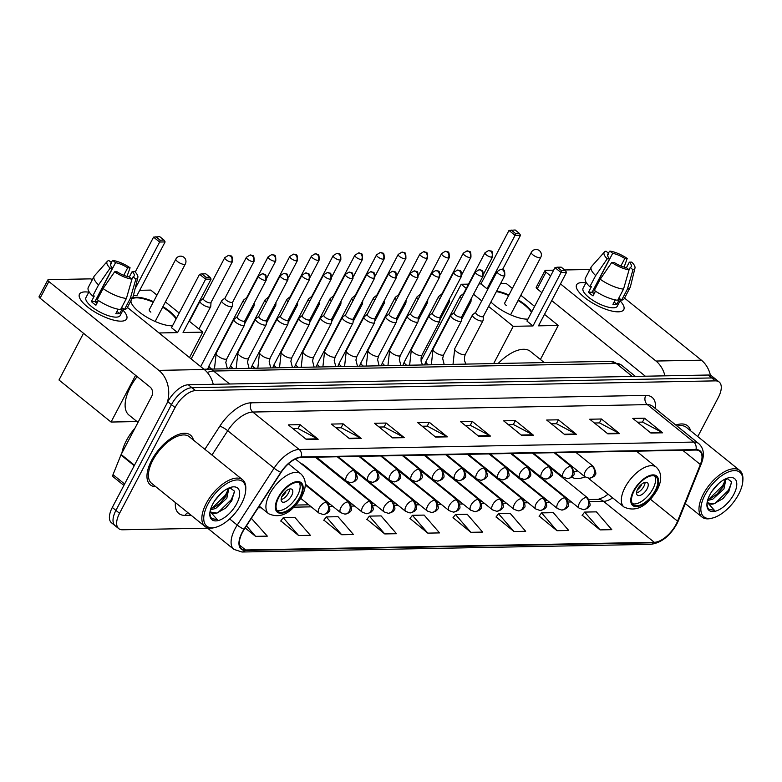 <?xml version="1.0" encoding="UTF-8"?>
<svg xmlns="http://www.w3.org/2000/svg" width="782" height="782" viewBox="0 0 782 782"><rect width="100%" height="100%" fill="white"/><g stroke="black" fill="none" stroke-linecap="round" stroke-linejoin="round"><path stroke-width="1.17" d="M567.546 462.739A35.298 17.165 128.9 0 0 567.429 463.443M571.701 477.118A35.298 17.165 128.9 0 0 585.053 476.883M697.779 436.581L718.375 397.354A19.98 9.716 128.9 0 0 719.186 382.027L711.943 376.181A19.98 9.716 128.9 0 0 708.16 375.028L188.335 384.773A19.98 9.716 128.9 0 0 167.827 401.694L112.305 507.459A19.98 9.716 128.9 0 0 111.494 522.787L115.11 525.709A19.98 9.716 128.9 0 1 115.922 510.382A19.98 9.716 128.9 0 0 115.11 525.709L118.737 528.632A19.98 9.716 128.9 0 0 122.52 529.785L207.641 528.192M715.569 379.104A19.98 9.716 128.9 0 0 711.776 377.95L191.961 387.706A19.98 9.716 128.9 0 0 171.444 404.626L115.922 510.382L171.444 404.626A19.98 9.716 128.9 0 1 191.961 387.706L711.776 377.95A19.98 9.716 128.9 0 1 715.569 379.104M690.565 430.745A31.974 15.552 128.9 0 0 687.603 425.799A31.974 15.552 128.9 0 0 675.834 425.076A31.974 15.552 128.9 0 1 687.603 425.799A31.974 15.552 128.9 0 1 690.565 430.745M193.447 440.08A31.974 15.552 128.9 0 0 190.485 435.124A31.974 15.552 128.9 0 0 151.61 460.344A31.974 15.552 128.9 0 0 150.32 484.869A31.974 15.552 128.9 0 0 155.784 486.707A31.974 15.552 128.9 0 1 150.32 484.869A31.974 15.552 128.9 0 1 151.61 460.344A31.974 15.552 128.9 0 1 190.485 435.124A31.974 15.552 128.9 0 1 193.447 440.08M676.147 524.263A21.309 10.361 -51.1 0 1 654.27 542.307L245.616 549.971A21.309 10.361 -51.1 0 1 241.57 548.739A21.309 10.361 -51.1 0 1 244.248 529.297L281.1 472.396A21.309 10.361 -51.1 0 1 301.168 457.441L695.736 450.041A21.309 10.361 -51.1 0 1 699.782 451.273A21.309 10.361 -51.1 0 1 700.349 464.528L677.574 521.174A21.309 10.361 -51.1 0 1 676.147 524.263M676.459 524.253A21.847 10.625 128.9 0 0 677.926 521.086L700.692 464.44A21.847 10.625 128.9 0 0 695.97 449.591L301.402 456.991A21.847 10.625 128.9 0 0 280.836 472.318L243.984 529.228A21.847 10.625 128.9 0 0 245.382 550.42L654.035 542.757A21.847 10.625 128.9 0 0 676.459 524.253M280.826 520.92L298.646 535.543L310.386 535.328L294.97 517.518L283.231 517.733L280.709 521.066M323.885 520.108L341.695 534.741L353.444 534.517L338.029 516.707L326.29 516.922L323.768 520.255M366.944 519.297L384.754 533.93L396.503 533.715L381.088 515.895L369.348 516.12L366.826 519.453M582.228 515.26L600.048 529.893L611.788 529.668L596.373 511.858L584.633 512.083L582.111 515.416M539.169 516.071L556.989 530.704L568.729 530.479L553.324 512.669L541.574 512.884L539.062 516.218M496.111 516.873L513.93 531.506L525.67 531.291L510.265 513.471L498.515 513.696L496.003 517.029M453.052 517.684L470.872 532.317L482.611 532.092L467.206 514.282L455.466 514.507L452.944 517.831M410.003 518.495L427.813 533.129L439.552 532.904L424.147 515.094L412.407 515.309L409.885 518.642M719.186 382.027A19.98 9.716 128.9 0 0 715.403 380.873L195.578 390.629A19.98 9.716 128.9 0 0 175.07 407.549L119.548 513.305A19.98 9.716 128.9 0 0 118.737 528.632M392.544 437.881L374.441 423.257L386.181 423.042L404.294 437.666L392.544 437.881M349.495 438.692L331.382 424.069L343.122 423.844L361.235 438.477L349.495 438.692M306.436 439.504L288.323 424.87L300.063 424.655L318.176 439.279L306.436 439.504M521.721 435.457L503.608 420.833L515.358 420.618L533.461 435.242L521.721 435.457M564.78 434.655L546.667 420.032L558.416 419.807L576.52 434.43L564.78 434.655M607.839 433.844L589.726 419.22L601.466 418.996L619.579 433.629L607.839 433.844M650.898 433.033L632.785 418.409L644.524 418.194L662.637 432.817L650.898 433.033M435.603 437.079L417.5 422.446L429.24 422.231L447.353 436.855L435.603 437.079M478.662 436.268L460.559 421.645L472.299 421.42L490.412 436.053L478.662 436.268M245.147 527.928L255.587 536.354L267.327 536.139L251.354 518.329M472.299 421.42L470.246 425.34M465.241 425.428L470.373 425.33L489.747 435.613A5.327 4.311 88.9 0 1 490.412 436.053M429.24 422.231L427.187 426.141M422.182 426.239L427.314 426.141L446.688 436.415A5.327 4.311 88.9 0 1 447.353 436.855M644.524 418.194L642.472 422.104M637.477 422.202L642.609 422.104L661.973 432.378A5.327 4.311 88.9 0 1 662.637 432.817M601.466 418.996L599.413 422.915M594.418 423.003L599.55 422.906L618.914 433.189A5.327 4.311 88.9 0 1 619.579 433.629M558.416 419.807L556.354 423.717M551.359 423.815L556.491 423.717L575.855 433.99A5.327 4.311 88.9 0 1 576.52 434.43M515.358 420.618L513.295 424.528M508.3 424.626L513.432 424.528L532.796 434.802A5.327 4.311 88.9 0 1 533.461 435.242M300.063 424.655L298.01 428.565M293.015 428.663L298.147 428.565L317.512 438.839A5.327 4.311 88.9 0 1 318.176 439.279M343.122 423.844L341.069 427.764M336.074 427.852L341.206 427.754L360.57 438.028A5.327 4.311 88.9 0 1 361.235 438.477M386.181 423.042L384.128 426.952M379.133 427.05L384.255 426.952L403.629 437.226A5.327 4.311 88.9 0 1 404.294 437.666M427.813 533.129L412.407 515.309M470.872 532.317L455.466 514.507M513.93 531.506L498.515 513.696M556.989 530.704L541.574 512.884M600.048 529.893L584.633 512.083M384.754 533.93L369.348 516.12M341.695 534.741L326.29 516.922M298.646 535.543L283.231 517.733M255.587 536.354L246.486 525.846M582.082 282.576A26.637 8.797 -152.3 0 1 585.904 282.859A26.637 8.797 -152.3 0 0 582.082 282.576A26.637 8.797 -152.3 0 0 578.944 292.067A26.637 8.797 -152.3 0 0 616.48 311.774A26.637 8.797 -152.3 0 0 618.298 311.832A26.637 8.797 -152.3 0 1 589.941 301.402A26.637 8.797 -152.3 0 1 576.598 284.824A26.637 8.797 -152.3 0 1 582.082 282.576M620.106 300.826A26.637 8.797 -152.3 0 1 618.298 311.832A26.637 8.797 -152.3 0 0 623.782 309.594A26.637 8.797 -152.3 0 0 620.106 300.826M710.437 375.35A26.637 21.554 -91.1 0 0 701.395 360.179L624.544 298.108M664.944 375.839A26.637 21.554 -91.1 0 0 655.99 361.04L560.499 283.905M589.55 270.201A3.333 1.095 27.7 0 0 587.165 269.536L564.663 269.966M544.986 270.601A3.333 1.095 27.7 0 0 545.973 272.185L537.205 288.881A3.333 1.095 -152.3 0 1 536.217 287.297L544.986 270.601A3.333 1.095 27.7 0 1 545.67 270.318L553.646 270.171M550.616 275.929L545.973 272.185M537.205 288.881L541.848 292.634M551.73 300.611L645.326 376.201M594.965 286.72A13.323 4.399 27.7 0 1 595.131 286.75L612.668 253.348A13.323 4.399 -152.3 0 1 624.798 258.5L620.879 265.958M626.411 267.688L629.324 262.156A13.323 4.399 -152.3 0 1 631.269 266.662A13.323 4.399 -152.3 0 1 630.204 267.512L629.011 269.78M592.336 291.735A13.323 4.399 -152.3 0 1 594.907 292.321M620.781 299.535L617.291 306.182A19.315 6.373 -152.3 0 1 613.323 307.815A19.315 6.373 -152.3 0 1 592.766 300.249A19.315 6.373 -152.3 0 1 583.089 288.226L586.158 282.39M629.324 262.156L631.729 262.107A17.321 5.718 -152.3 0 1 634.974 268.079L630.38 286.828A21.984 7.253 -152.3 0 1 630.175 287.385L624.329 298.519A21.984 7.253 -152.3 0 1 621.592 300.19L619.755 298.704L616.832 304.276A19.315 6.373 -152.3 0 1 615.072 304.472A19.315 6.373 -152.3 0 1 612.922 304.345L615.258 299.887M594.046 293.954A13.323 4.399 27.7 0 1 592.101 292.185L609.637 258.783L607.223 258.822L595.679 275.577L589.833 286.711L591.417 286.681L588.494 292.243A19.315 6.373 -152.3 0 0 593.03 295.909L595.513 291.168M617.672 300.268A21.984 7.253 -152.3 0 1 594.359 290.366L600.205 279.233L611.759 262.488L614.163 262.439A13.323 4.399 -152.3 0 0 626.284 267.581L629.07 269.839L623.518 289.135L617.672 300.268M589.833 286.711A21.984 7.253 -152.3 0 1 585.405 278.079L591.251 266.945A21.984 7.253 -152.3 0 1 591.593 266.457L604.418 252.029A17.321 5.718 -152.3 0 1 605.972 251.178L608.758 253.427L607.594 255.636M621.592 300.19L627.438 289.057L632.99 269.761L630.204 267.512M630.175 287.385A21.984 7.253 -152.3 0 1 627.438 289.057M623.518 289.135A21.984 7.253 -152.3 0 1 600.205 279.233M595.679 275.577A21.984 7.253 -152.3 0 1 591.251 266.945M634.974 268.079A17.321 5.718 -152.3 0 1 632.99 269.761M629.07 269.839A17.321 5.718 -152.3 0 1 611.759 262.488M607.223 258.822A17.321 5.718 -152.3 0 1 604.418 252.029M609.637 258.783A13.323 4.399 -152.3 0 1 607.682 254.277A13.323 4.399 -152.3 0 1 608.758 253.427M612.668 253.348L609.882 251.1L608.249 253.016M609.882 251.1A17.321 5.718 -152.3 0 1 627.203 258.451L624.798 258.5M624.104 267.082L627.203 258.451M616.832 304.276L614.114 302.077M592.101 292.185L588.494 292.243M705.022 494.859A28.641 13.929 128.9 0 0 712.93 517.928A28.641 13.929 128.9 0 0 738.677 494.224A28.641 13.929 128.9 0 0 742.832 480.901A28.641 13.929 128.9 0 0 728.951 471.742A28.641 13.929 128.9 0 0 705.022 494.859M742.832 480.901L742.9 479.542A29.97 14.575 128.9 0 0 739.772 470.5A29.97 14.575 128.9 0 0 703.331 494.146A29.97 14.575 128.9 0 0 702.109 517.127A29.97 14.575 128.9 0 0 711.61 518.28L712.93 517.928M718.59 483.618L711.913 491.331M726.038 478.662L723.937 488.926L712.832 499.121L707.554 500.519M725.246 479.024L722.939 487.039L717.358 493.843L711.395 497.968L707.964 499.16M707.397 501.125A15.054 7.321 128.9 0 0 708.746 503.315A15.054 7.321 128.9 0 0 714.005 503.745L708.482 503.07M733.829 494.322A20.381 9.912 128.9 0 0 728.247 477.89A20.381 9.912 128.9 0 0 709.87 494.771A20.381 9.912 128.9 0 0 706.918 504.312A20.381 9.912 128.9 0 0 716.83 510.754A20.381 9.912 128.9 0 0 733.829 494.322M714.005 503.745L722.998 498.584L728.824 491.448L731.581 481.82L726.918 478.359M706.948 503.784L707.514 507.362L709 509.405L714.435 510.343L707.172 502.181M739.772 470.5L686.352 427.353A29.97 14.575 128.9 0 0 677.124 426.122M714.435 510.343L708.775 509.199M731.659 482.582L728.423 490.324L714.865 503.54M725.325 480.08L722.676 485.681L709.186 498.848M729.019 491.116L722.676 498.877M726.644 478.418L726.439 479.346M723.184 486.6L716.986 494.175M655.228 490.558A17.986 8.749 128.9 0 0 655.961 476.766A17.986 8.749 128.9 0 0 634.094 490.949A17.986 8.749 128.9 0 0 633.361 504.742A17.986 8.749 128.9 0 0 655.228 490.558M632.384 503.637A17.986 8.749 128.9 0 0 652.97 488.73A17.986 8.749 128.9 0 0 654.671 476.043M574.066 471.38A31.505 15.317 128.9 0 0 577.673 470.92M544.194 362.525L530.401 351.392A36.637 17.82 128.9 0 0 498.251 363.386M647.095 488.838A7.996 3.89 128.9 0 0 647.418 482.709A7.996 3.89 128.9 0 0 637.701 489.014A7.996 3.89 128.9 0 0 637.379 495.143A7.996 3.89 128.9 0 0 647.095 488.838M636.538 492.943A7.996 3.89 128.9 0 0 643.928 486.277A7.996 3.89 128.9 0 0 645.091 482.347M640.8 484.938L641.338 485.358A10.655 5.181 -51.1 0 1 637.252 489.962M638.112 488.281A9.325 4.536 -51.1 0 0 640.536 485.378L641.338 485.358M527.948 319.105A25.972 8.573 -152.3 0 1 527.361 319.134A25.972 8.573 -152.3 0 1 490.92 302.008M478.936 283.934L480.93 283.895L508.984 230.455L515.172 229.986L519.434 233.427L520.529 235.255L502.533 269.546M500.617 283.524L506.179 283.426L512.376 288.431M421.019 360.737L461.165 284.267L468.506 284.13M480.93 283.895L487 288.793L515.055 235.362L508.984 230.455M496.678 291.031A25.972 8.573 -152.3 0 1 508.945 294.99M518.368 299.946A25.972 8.573 -152.3 0 1 531.78 311.803M488.085 288.773L487 288.793M461.165 284.267L466.268 288.392M473.521 294.247L481.732 300.875M488.603 306.427L513.227 326.319L533.001 325.947L526.931 321.05L554.985 267.61L561.056 272.507L533.001 325.947M566.53 272.41L565.425 270.572L561.515 270.65L561.056 272.507L566.53 272.41L538.475 325.84L558.24 325.468L544.497 314.374M534.624 306.397L520.832 295.254M493.725 363.474L513.227 326.319M558.24 325.468L540.401 359.466M511.262 230.064L515.514 233.495L519.434 233.427M520.529 235.255L515.055 235.362L515.514 233.495M561.515 270.65L557.253 267.209L554.985 267.61M565.425 270.572L561.173 267.141L557.253 267.209M496.384 291.588A25.972 8.573 -152.3 0 1 508.652 295.537M518.075 300.503A25.972 8.573 -152.3 0 1 524.673 305.136A25.972 8.573 -152.3 0 1 531.496 312.36M504.869 302.751A5.327 1.76 27.7 0 0 504.693 302.947A5.327 1.76 27.7 0 0 506.277 305.488M299.809 497.225A17.986 8.749 128.9 0 0 300.542 483.432A17.986 8.749 128.9 0 0 278.675 497.626A17.986 8.749 128.9 0 0 277.942 511.418A17.986 8.749 128.9 0 0 299.809 497.225M276.965 510.304A17.986 8.749 128.9 0 0 297.551 495.397A17.986 8.749 128.9 0 0 299.252 482.719M137.143 376.592A36.637 17.82 128.9 0 0 130.438 386.963A36.637 17.82 128.9 0 0 128.952 415.056L138.013 422.378M291.676 495.505A7.996 3.89 128.9 0 0 291.999 489.376A7.996 3.89 128.9 0 0 282.282 495.68A7.996 3.89 128.9 0 0 281.96 501.809A7.996 3.89 128.9 0 0 291.676 495.505M281.119 499.61A7.996 3.89 128.9 0 0 288.509 492.943A7.996 3.89 128.9 0 0 289.672 489.024M285.381 491.604L285.919 492.034A10.655 5.181 -51.1 0 1 281.833 496.638M282.693 494.947A9.325 4.536 -51.1 0 0 285.117 492.044L285.919 492.034M172.529 325.781A25.972 8.573 -152.3 0 1 171.942 325.801A25.972 8.573 -152.3 0 1 145.882 316.632A25.972 8.573 -152.3 0 1 130.946 300.718M132.129 298.48A25.972 8.573 -152.3 0 1 136.625 297.277A25.972 8.573 -152.3 0 1 153.516 301.657M135.227 272.058L153.565 237.132L159.753 236.663L164.005 240.094L165.11 241.921L137.055 295.361L133.439 295.43M139.714 290.298L150.76 290.093L156.957 295.097M135.579 375.331L111.054 422.045L58.982 380.003L83.518 333.279M135.051 288.841L159.636 242.029L153.565 237.132M162.949 306.612A25.972 8.573 -152.3 0 1 176.361 318.47M159.029 332.966L177.573 332.614L171.512 327.717L199.566 274.277L205.637 279.174L177.573 332.614M211.111 279.076L210.006 277.248L206.096 277.317L205.637 279.174L211.111 279.076L183.056 332.516L202.821 332.145L189.078 321.04M179.205 313.064L165.413 301.93M111.054 422.045L137.006 421.566M202.821 332.145L189.479 357.56M155.843 236.731L160.095 240.172L164.005 240.094M165.11 241.921L159.636 242.029L160.095 240.172M206.096 277.317L201.834 273.886L199.566 274.277M210.006 277.248L205.754 273.808L201.834 273.886M131.835 299.037A25.972 8.573 -152.3 0 1 153.233 302.214M162.656 307.17A25.972 8.573 -152.3 0 1 169.254 311.813A25.972 8.573 -152.3 0 1 176.067 319.027M149.44 309.418A5.327 1.76 27.7 0 0 149.274 309.623A5.327 1.76 27.7 0 0 150.858 312.155M469.308 302.272A5.992 1.975 27.7 0 0 469.669 302.282A5.992 1.975 27.7 0 0 470.901 301.774A5.992 1.975 27.7 0 0 470.979 301.49L471.155 298.753M463.57 293.543L460.481 295.977A5.992 1.975 27.7 0 0 460.285 296.202A5.992 1.975 27.7 0 0 461.488 298.548M463.658 293.475A4.33 1.427 27.7 0 0 463.521 293.641A4.33 1.427 27.7 0 0 463.638 294.443M447.627 302.683A5.992 1.975 27.7 0 0 447.988 302.693A5.992 1.975 27.7 0 0 449.22 302.184A5.992 1.975 27.7 0 0 449.298 301.901L449.474 299.154M441.879 293.954L438.8 296.388A5.992 1.975 27.7 0 0 438.604 296.613A5.992 1.975 27.7 0 0 439.797 298.949M441.967 293.885A4.33 1.427 27.7 0 0 441.83 294.042A4.33 1.427 27.7 0 0 441.957 294.853M425.936 303.084A5.992 1.975 27.7 0 0 426.298 303.093A5.992 1.975 27.7 0 0 427.529 302.595A5.992 1.975 27.7 0 0 427.607 302.311L427.783 299.565M420.198 294.364L417.109 296.789A5.992 1.975 27.7 0 0 416.923 297.023A5.992 1.975 27.7 0 0 418.116 299.359M420.286 294.286A4.33 1.427 27.7 0 0 420.149 294.452A4.33 1.427 27.7 0 0 420.266 295.254M404.255 303.494A5.992 1.975 27.7 0 0 404.617 303.504A5.992 1.975 27.7 0 0 405.848 302.996A5.992 1.975 27.7 0 0 405.926 302.712L406.102 299.975M398.507 294.765L395.428 297.199A5.992 1.975 27.7 0 0 395.233 297.424A5.992 1.975 27.7 0 0 396.425 299.77M398.595 294.697A4.33 1.427 27.7 0 0 398.458 294.863A4.33 1.427 27.7 0 0 398.585 295.664M382.564 303.905A5.992 1.975 27.7 0 0 382.926 303.915A5.992 1.975 27.7 0 0 384.167 303.406A5.992 1.975 27.7 0 0 384.236 303.123L384.412 300.376M376.826 295.176L373.737 297.61A5.992 1.975 27.7 0 0 373.552 297.834A5.992 1.975 27.7 0 0 374.744 300.171M376.914 295.107A4.33 1.427 27.7 0 0 376.777 295.264A4.33 1.427 27.7 0 0 376.895 296.075M360.883 304.306A5.992 1.975 27.7 0 0 361.245 304.315A5.992 1.975 27.7 0 0 362.477 303.817A5.992 1.975 27.7 0 0 362.555 303.524L362.731 300.787M355.136 295.576L352.056 298.01A5.992 1.975 27.7 0 0 351.861 298.235A5.992 1.975 27.7 0 0 353.063 300.581M355.233 295.508A4.33 1.427 27.7 0 0 355.087 295.674A4.33 1.427 27.7 0 0 355.214 296.476M339.192 304.716A5.992 1.975 27.7 0 0 339.564 304.726A5.992 1.975 27.7 0 0 340.796 304.218A5.992 1.975 27.7 0 0 340.874 303.934L341.05 301.197M333.455 295.987L330.366 298.421A5.992 1.975 27.7 0 0 330.18 298.646A5.992 1.975 27.7 0 0 331.373 300.992M333.543 295.919A4.33 1.427 27.7 0 0 333.406 296.085A4.33 1.427 27.7 0 0 333.523 296.886M317.512 305.117A5.992 1.975 27.7 0 0 317.873 305.127A5.992 1.975 27.7 0 0 319.105 304.628A5.992 1.975 27.7 0 0 319.183 304.345L319.359 301.598M311.774 296.398L308.685 298.832A5.992 1.975 27.7 0 0 308.489 299.056A5.992 1.975 27.7 0 0 309.692 301.393M311.862 296.329A4.33 1.427 27.7 0 0 311.725 296.486A4.33 1.427 27.7 0 0 311.842 297.287M295.821 305.527A5.992 1.975 27.7 0 0 296.192 305.537A5.992 1.975 27.7 0 0 297.424 305.029A5.992 1.975 27.7 0 0 297.502 304.745L297.678 302.008M290.083 296.798L286.994 299.232A5.992 1.975 27.7 0 0 286.808 299.457A5.992 1.975 27.7 0 0 288.001 301.803M290.171 296.73A4.33 1.427 27.7 0 0 290.034 296.896A4.33 1.427 27.7 0 0 290.161 297.698M274.14 305.938A5.992 1.975 27.7 0 0 274.502 305.948A5.992 1.975 27.7 0 0 275.733 305.439A5.992 1.975 27.7 0 0 275.811 305.156L275.987 302.409M268.402 297.209L265.313 299.643A5.992 1.975 27.7 0 0 265.118 299.868A5.992 1.975 27.7 0 0 266.32 302.214M268.49 297.14A4.33 1.427 27.7 0 0 268.353 297.297A4.33 1.427 27.7 0 0 268.47 298.108M252.459 306.339A5.992 1.975 27.7 0 0 252.821 306.349A5.992 1.975 27.7 0 0 254.052 305.85A5.992 1.975 27.7 0 0 254.13 305.567L254.306 302.82M246.711 297.619L243.632 300.053A5.992 1.975 27.7 0 0 243.437 300.278A5.992 1.975 27.7 0 0 244.629 302.614M246.799 297.541A4.33 1.427 27.7 0 0 246.662 297.707A4.33 1.427 27.7 0 0 246.789 298.509M225.03 298.02L221.941 300.454A5.992 1.975 27.7 0 0 221.756 300.679A5.992 1.975 27.7 0 0 223.535 303.533A5.992 1.975 27.7 0 0 231.13 306.759A5.992 1.975 27.7 0 0 232.362 306.251A5.992 1.975 27.7 0 0 232.44 305.967L232.694 302.048M225.118 297.952A4.33 1.427 27.7 0 0 224.981 298.118A4.33 1.427 27.7 0 0 226.272 300.171A4.33 1.427 27.7 0 0 231.755 302.507A4.33 1.427 27.7 0 0 232.645 302.135A4.33 1.427 27.7 0 0 232.704 301.93M203.34 298.431L200.26 300.865A5.992 1.975 27.7 0 0 200.065 301.09A5.992 1.975 27.7 0 0 201.854 303.944A5.992 1.975 27.7 0 0 209.449 307.17A5.992 1.975 27.7 0 0 210.681 306.661A5.992 1.975 27.7 0 0 210.759 306.378L211.013 302.458M203.428 298.362A4.33 1.427 27.7 0 0 203.291 298.519A4.33 1.427 27.7 0 0 204.581 300.581A4.33 1.427 27.7 0 0 210.075 302.908A4.33 1.427 27.7 0 0 210.964 302.546A4.33 1.427 27.7 0 0 211.013 302.341M475.72 312.321L472.641 314.755A5.992 1.975 27.7 0 0 472.445 314.98A5.992 1.975 27.7 0 0 474.234 317.834A5.992 1.975 27.7 0 0 479.562 320.669A5.992 1.975 27.7 0 0 483.061 320.561A5.992 1.975 27.7 0 0 483.139 320.268L483.393 316.348M475.808 312.253A4.33 1.427 27.7 0 0 475.671 312.419A4.33 1.427 27.7 0 0 476.961 314.481A4.33 1.427 27.7 0 0 482.445 316.808A4.33 1.427 27.7 0 0 483.344 316.446A4.33 1.427 27.7 0 0 483.393 316.241M454.039 312.732L450.95 315.166A5.992 1.975 27.7 0 0 450.764 315.39A5.992 1.975 27.7 0 0 452.543 318.245A5.992 1.975 27.7 0 0 457.881 321.07A5.992 1.975 27.7 0 0 461.38 320.962A5.992 1.975 27.7 0 0 461.448 320.679L461.703 316.759M454.127 312.663A4.33 1.427 27.7 0 0 453.99 312.829A4.33 1.427 27.7 0 0 455.28 314.882A4.33 1.427 27.7 0 0 460.764 317.218A4.33 1.427 27.7 0 0 461.654 316.847A4.33 1.427 27.7 0 0 461.712 316.642M432.348 313.142L429.269 315.576A5.992 1.975 27.7 0 0 429.074 315.801A5.992 1.975 27.7 0 0 430.862 318.645A5.992 1.975 27.7 0 0 436.2 321.48A5.992 1.975 27.7 0 0 439.689 321.373A5.992 1.975 27.7 0 0 439.767 321.089L440.022 317.16M432.446 313.074A4.33 1.427 27.7 0 0 432.299 313.23A4.33 1.427 27.7 0 0 433.59 315.293A4.33 1.427 27.7 0 0 439.083 317.619A4.33 1.427 27.7 0 0 439.973 317.257A4.33 1.427 27.7 0 0 440.022 317.052M410.667 313.543L407.578 315.977A5.992 1.975 27.7 0 0 407.393 316.202A5.992 1.975 27.7 0 0 409.172 319.056A5.992 1.975 27.7 0 0 414.509 321.891A5.992 1.975 27.7 0 0 418.008 321.773A5.992 1.975 27.7 0 0 418.087 321.49L418.331 317.57M410.755 313.474A4.33 1.427 27.7 0 0 410.618 313.641A4.33 1.427 27.7 0 0 411.909 315.703A4.33 1.427 27.7 0 0 417.393 318.03A4.33 1.427 27.7 0 0 418.282 317.668A4.33 1.427 27.7 0 0 418.341 317.453M388.986 313.953L385.897 316.387A5.992 1.975 27.7 0 0 385.702 316.612A5.992 1.975 27.7 0 0 387.491 319.467A5.992 1.975 27.7 0 0 392.828 322.292A5.992 1.975 27.7 0 0 396.318 322.184A5.992 1.975 27.7 0 0 396.396 321.901L396.65 317.981M389.074 313.885A4.33 1.427 27.7 0 0 388.937 314.041A4.33 1.427 27.7 0 0 390.218 316.104A4.33 1.427 27.7 0 0 395.712 318.43A4.33 1.427 27.7 0 0 396.601 318.069A4.33 1.427 27.7 0 0 396.66 317.863M367.296 314.364L364.207 316.788A5.992 1.975 27.7 0 0 364.021 317.023A5.992 1.975 27.7 0 0 365.8 319.867A5.992 1.975 27.7 0 0 371.137 322.702A5.992 1.975 27.7 0 0 374.637 322.595A5.992 1.975 27.7 0 0 374.715 322.301L374.959 318.382M367.384 314.286A4.33 1.427 27.7 0 0 367.247 314.452A4.33 1.427 27.7 0 0 368.537 316.514A4.33 1.427 27.7 0 0 374.021 318.841A4.33 1.427 27.7 0 0 374.91 318.479A4.33 1.427 27.7 0 0 374.969 318.274M345.615 314.765L342.526 317.199A5.992 1.975 27.7 0 0 342.33 317.424A5.992 1.975 27.7 0 0 344.119 320.278A5.992 1.975 27.7 0 0 349.456 323.113A5.992 1.975 27.7 0 0 352.946 322.995A5.992 1.975 27.7 0 0 353.024 322.712L353.278 318.792M345.703 314.696A4.33 1.427 27.7 0 0 345.566 314.863A4.33 1.427 27.7 0 0 346.846 316.915A4.33 1.427 27.7 0 0 352.34 319.252A4.33 1.427 27.7 0 0 353.229 318.88A4.33 1.427 27.7 0 0 353.288 318.675M323.924 315.175L320.845 317.609A5.992 1.975 27.7 0 0 320.649 317.834A5.992 1.975 27.7 0 0 322.438 320.688A5.992 1.975 27.7 0 0 327.766 323.513A5.992 1.975 27.7 0 0 331.265 323.406A5.992 1.975 27.7 0 0 331.343 323.122L331.588 319.203M324.012 315.107A4.33 1.427 27.7 0 0 323.875 315.263A4.33 1.427 27.7 0 0 325.165 317.326A4.33 1.427 27.7 0 0 330.649 319.652A4.33 1.427 27.7 0 0 331.539 319.291A4.33 1.427 27.7 0 0 331.597 319.085M302.243 315.576L299.154 318.01A5.992 1.975 27.7 0 0 298.968 318.235A5.992 1.975 27.7 0 0 300.747 321.089A5.992 1.975 27.7 0 0 306.085 323.924A5.992 1.975 27.7 0 0 309.574 323.816A5.992 1.975 27.7 0 0 309.652 323.523L309.907 319.603M302.331 315.508A4.33 1.427 27.7 0 0 302.194 315.674A4.33 1.427 27.7 0 0 303.484 317.736A4.33 1.427 27.7 0 0 308.968 320.063A4.33 1.427 27.7 0 0 309.858 319.701A4.33 1.427 27.7 0 0 309.916 319.496M280.552 315.987L277.473 318.421A5.992 1.975 27.7 0 0 277.278 318.645A5.992 1.975 27.7 0 0 279.066 321.5A5.992 1.975 27.7 0 0 284.394 324.325A5.992 1.975 27.7 0 0 287.893 324.217A5.992 1.975 27.7 0 0 287.972 323.934L288.226 320.014M280.64 315.918A4.33 1.427 27.7 0 0 280.503 316.084A4.33 1.427 27.7 0 0 281.794 318.137A4.33 1.427 27.7 0 0 287.277 320.473A4.33 1.427 27.7 0 0 288.177 320.102A4.33 1.427 27.7 0 0 288.226 319.897M258.871 316.397L255.782 318.831A5.992 1.975 27.7 0 0 255.597 319.056A5.992 1.975 27.7 0 0 257.376 321.901A5.992 1.975 27.7 0 0 262.713 324.735A5.992 1.975 27.7 0 0 266.212 324.628A5.992 1.975 27.7 0 0 266.281 324.344L266.535 320.415M258.959 316.329A4.33 1.427 27.7 0 0 258.822 316.485A4.33 1.427 27.7 0 0 260.113 318.548A4.33 1.427 27.7 0 0 265.597 320.874A4.33 1.427 27.7 0 0 266.486 320.512A4.33 1.427 27.7 0 0 266.545 320.307M237.181 316.798L234.101 319.232A5.992 1.975 27.7 0 0 233.906 319.457A5.992 1.975 27.7 0 0 235.695 322.311A5.992 1.975 27.7 0 0 241.032 325.146A5.992 1.975 27.7 0 0 244.522 325.029A5.992 1.975 27.7 0 0 244.6 324.745L244.854 320.825M237.278 316.73A4.33 1.427 27.7 0 0 237.132 316.896A4.33 1.427 27.7 0 0 238.422 318.958A4.33 1.427 27.7 0 0 243.916 321.285A4.33 1.427 27.7 0 0 244.805 320.923A4.33 1.427 27.7 0 0 244.854 320.708M84.964 291.911A26.637 8.797 -152.3 0 1 88.786 292.194A26.637 8.797 -152.3 0 0 84.964 291.911A26.637 8.797 -152.3 0 0 81.827 301.402A26.637 8.797 -152.3 0 0 119.363 321.109A26.637 8.797 -152.3 0 0 121.181 321.158A26.637 8.797 -152.3 0 1 92.823 310.728A26.637 8.797 -152.3 0 1 79.481 294.149A26.637 8.797 -152.3 0 1 84.964 291.911M122.989 310.151A26.637 8.797 -152.3 0 1 121.181 321.158A26.637 8.797 -152.3 0 0 126.664 318.919A26.637 8.797 -152.3 0 0 122.989 310.151M213.232 384.314A26.637 21.554 -91.1 0 0 204.278 369.515L127.427 307.434M167.045 403.189A26.637 21.554 -91.1 0 0 158.873 370.365L48.855 281.51L40.087 298.206L150.105 387.061A6.657 5.386 88.9 0 1 151.718 396.288L121.151 454.489L134.465 465.241M92.423 279.526A3.333 1.095 27.7 0 0 90.047 278.871L48.552 279.643A3.333 1.095 27.7 0 0 47.868 279.927A3.333 1.095 27.7 0 0 48.855 281.51M40.087 298.206A3.333 1.095 -152.3 0 1 39.1 296.622L47.868 279.927M123.869 485.417L113.107 476.727A3.333 1.623 -51.1 0 1 113.019 474.654L120.936 454.968A3.333 1.623 -51.1 0 1 121.151 454.489M97.848 296.046A13.323 4.399 27.7 0 1 98.014 296.075L115.55 262.674A13.323 4.399 -152.3 0 1 127.681 267.825L123.761 275.293M129.294 277.014L132.207 271.481A13.323 4.399 -152.3 0 1 134.152 275.987A13.323 4.399 -152.3 0 1 133.087 276.838L131.894 279.115M95.218 301.06A13.323 4.399 -152.3 0 1 97.789 301.657M123.664 308.861L120.174 315.508A19.315 6.373 -152.3 0 1 116.205 317.14A19.315 6.373 -152.3 0 1 95.648 309.574A19.315 6.373 -152.3 0 1 85.971 297.551L89.04 291.715M132.207 271.481L134.612 271.432A17.321 5.718 -152.3 0 1 137.857 277.405L133.263 296.153A21.984 7.253 -152.3 0 1 133.057 296.71L127.212 307.844A21.984 7.253 -152.3 0 1 124.475 309.516L122.637 308.04L119.714 313.602A19.315 6.373 -152.3 0 1 117.955 313.797A19.315 6.373 -152.3 0 1 115.804 313.68L118.141 309.213M96.929 303.289A13.323 4.399 27.7 0 1 94.984 301.51L112.52 268.109L110.106 268.158L98.561 284.902L92.716 296.036L94.299 296.007L91.377 301.578A19.315 6.373 -152.3 0 0 95.912 305.234L98.395 300.493M120.555 309.594A21.984 7.253 -152.3 0 1 97.242 299.692L103.087 288.568L114.641 271.813L117.046 271.765A13.323 4.399 -152.3 0 0 129.167 276.916L131.953 279.164L126.401 298.46L120.555 309.594M92.716 296.036A21.984 7.253 -152.3 0 1 88.288 287.414L94.133 276.281A21.984 7.253 -152.3 0 1 94.475 275.792L107.3 261.364A17.321 5.718 -152.3 0 1 108.854 260.504L111.64 262.752L110.477 264.971M124.475 309.516L130.32 298.382L135.873 279.086L133.087 276.838M133.057 296.71A21.984 7.253 -152.3 0 1 130.32 298.382M126.401 298.46A21.984 7.253 -152.3 0 1 103.087 288.568M98.561 284.902A21.984 7.253 -152.3 0 1 94.133 276.281M137.857 277.405A17.321 5.718 -152.3 0 1 135.873 279.086M131.953 279.164A17.321 5.718 -152.3 0 1 114.641 271.813M110.106 268.158A17.321 5.718 -152.3 0 1 107.3 261.364M112.52 268.109A13.323 4.399 -152.3 0 1 110.565 263.602A13.323 4.399 -152.3 0 1 111.64 262.752M115.55 262.674L112.764 260.426L111.132 262.351M112.764 260.426A17.321 5.718 -152.3 0 1 130.086 267.776L127.681 267.825M126.987 276.408L130.086 267.776M119.714 313.602L116.997 311.402M94.984 301.51L91.377 301.578M207.904 504.185A28.641 13.929 128.9 0 0 215.812 527.254A28.641 13.929 128.9 0 0 241.56 503.559A28.641 13.929 128.9 0 0 245.714 490.236A28.641 13.929 128.9 0 0 231.834 481.077A28.641 13.929 128.9 0 0 207.904 504.185M245.714 490.236L245.783 488.867A29.97 14.575 128.9 0 0 242.655 479.825A29.97 14.575 128.9 0 0 206.213 503.471A29.97 14.575 128.9 0 0 204.992 526.462A29.97 14.575 128.9 0 0 214.493 527.606L215.812 527.254M242.655 479.825L189.234 436.679A29.97 14.575 128.9 0 0 152.783 460.324A29.97 14.575 128.9 0 0 151.571 483.315L204.992 526.462M135.012 428.096A33.303 16.197 128.9 0 0 126.381 440.618A33.303 16.197 128.9 0 0 121.904 453.052M221.472 492.943L214.796 500.666M228.921 487.997L226.819 498.251L215.715 508.456L210.436 509.844M228.129 488.359L225.822 496.365L220.241 503.168L214.278 507.293L210.847 508.496M210.28 510.46A15.054 7.321 128.9 0 0 211.629 512.64A15.054 7.321 128.9 0 0 216.888 513.07L211.365 512.406M236.711 503.647A20.381 9.912 128.9 0 0 231.13 487.215A20.381 9.912 128.9 0 0 212.753 504.097A20.381 9.912 128.9 0 0 209.801 513.637A20.381 9.912 128.9 0 0 219.713 520.089A20.381 9.912 128.9 0 0 236.711 503.647M216.888 513.07L225.881 507.919L231.707 500.783L234.463 491.155L229.8 487.685M209.83 513.109L210.397 516.697L211.883 518.73L217.318 519.668L210.055 511.506M217.318 519.668L211.658 518.534M234.541 491.907L231.306 499.649L217.748 512.865M228.207 489.405L225.558 495.006L212.069 508.183M231.902 500.441L225.558 508.202M229.527 487.743L229.322 488.672M226.066 495.935L219.869 503.5M708.16 375.028L715.403 380.873M112.305 507.459L119.548 513.305M167.827 401.694L175.07 407.549M188.335 384.773L195.578 390.629M203.936 369.231L610.165 361.284L621.309 365.008A26.637 12.952 128.9 0 0 616.255 363.474L632.325 376.445M610.165 361.284A13.323 10.772 88.9 0 1 616.255 363.474L213.574 371.03L229.644 384.001M207.484 368.84A13.323 10.772 88.9 0 1 213.574 371.03A26.637 12.952 128.9 0 0 207.367 372.535M654.27 542.307L603.557 501.35A21.309 10.361 128.9 0 0 612.648 497.86M191.14 515.27L185.119 515.387A6.657 5.386 88.9 0 1 187.954 512.699M185.119 515.387A33.303 16.197 -51.1 0 1 175.393 502.552M245.382 550.42A6.657 5.386 88.9 0 1 241.98 552.014L650.634 544.34C661.122 542.982 669.891 536.149 676.909 523.862L678.541 520.353A6.657 3.099 -158.1 0 1 677.926 521.086M301.402 456.991A6.657 5.386 -91.1 0 0 299.154 449.474L693.732 442.074A6.657 5.386 88.9 0 1 695.97 449.591M280.836 472.318A6.657 1.232 -147.1 0 1 274.081 468.164A26.637 12.952 -51.1 0 1 299.154 449.474L252.791 412.036A26.637 12.952 128.9 0 0 227.718 430.726L211.971 455.046M678.541 520.353L701.307 463.706A6.657 3.099 -158.1 0 1 700.692 464.44M645.766 395.409A6.657 5.386 88.9 0 0 647.369 404.626L693.732 442.074A26.637 12.952 -51.1 0 1 698.776 443.609L652.423 406.171A26.637 12.952 128.9 0 0 647.369 404.626L252.791 412.036A6.657 5.386 88.9 0 1 251.188 402.808L645.766 395.409A33.303 16.197 -51.1 0 1 655.453 408.624M243.984 529.228A6.657 1.232 -147.1 0 1 237.229 525.074L274.081 468.164L227.718 430.726A6.657 1.232 32.9 0 0 219.84 426.17A33.303 16.197 -51.1 0 1 251.188 402.808M241.98 552.014L233.877 549.375A26.637 12.952 -51.1 0 1 237.229 525.074L229.634 518.935M650.634 544.34A6.657 5.386 -91.1 0 0 654.035 542.757M204.864 449.298L219.84 426.17M245.616 549.971L239.517 545.054M258.148 507.831L261.247 507.772M294.032 507.166L311.226 506.844M329.652 506.492L332.917 506.433M351.333 506.091L354.598 506.022M373.014 505.68L376.279 505.622M394.705 505.27L397.97 505.211M416.386 504.869L419.651 504.801M438.076 504.458L441.341 504.4M459.757 504.048L463.022 503.989M481.448 503.647L484.713 503.588M503.129 503.237L506.394 503.178M524.82 502.836L528.085 502.767M546.501 502.425L549.766 502.367M568.182 502.015L571.447 501.956M589.872 501.614L603.557 501.35A11.984 9.697 88.9 0 0 598.074 499.385L603.596 497.332L608.152 494.234M677.574 521.174L650.546 499.336M700.349 464.528L682.715 450.285M638.034 452.446L638.571 451.106M478.115 435.828L489.747 435.613M521.174 435.017L532.796 434.802M564.233 434.215L575.855 433.99M607.291 433.404L618.914 433.189M650.35 432.593L661.973 432.378M435.056 436.63L446.688 436.415M391.997 437.441L403.629 437.226M348.948 438.252L360.57 438.028M305.889 439.054L317.512 438.839M655.99 361.04L701.395 360.179M633.508 490.969A18.983 9.228 128.9 0 0 636.333 506.619A18.983 9.228 128.9 0 0 655.815 490.549A18.983 9.228 128.9 0 0 652.99 474.889A18.983 9.228 128.9 0 0 633.508 490.969M588.318 478.213L624.026 507.049A25.64 12.473 -51.1 0 1 625.062 487.382A25.64 12.473 -51.1 0 1 656.245 467.147L636.431 451.146M510.568 314.804L540.773 257.288A5.327 1.76 -152.3 0 1 539.678 257.737A5.327 1.76 -152.3 0 1 532.923 254.864A5.327 1.76 -152.3 0 1 531.33 252.332L504.625 303.201M278.089 497.635A18.983 9.228 128.9 0 0 280.914 513.285A18.983 9.228 128.9 0 0 300.396 497.215A18.983 9.228 128.9 0 0 297.571 481.556A18.983 9.228 128.9 0 0 278.089 497.635M259.243 506.149L268.607 513.715A25.64 12.473 -51.1 0 1 269.643 494.048A25.64 12.473 -51.1 0 1 300.826 473.824L288.431 463.804M155.149 321.47L185.354 263.954A5.327 1.76 -152.3 0 1 184.249 264.404A5.327 1.76 -152.3 0 1 177.504 261.54A5.327 1.76 -152.3 0 1 175.911 258.998L149.206 309.877M550.997 468.31L587.546 497.831C590.381 503.217 590.83 506.169 588.914 506.687C588.963 507.723 587.155 508.72 583.489 509.668A6.657 5.386 -91.1 0 0 587.888 506.668A6.657 5.386 88.9 0 0 586.285 497.45A6.657 3.236 128.9 0 0 579.442 503.09A6.657 3.236 128.9 0 0 579.179 508.192L519.414 459.933M587.546 497.831A6.657 3.236 128.9 0 0 586.285 497.45M491.741 257.17A4.33 1.427 27.7 0 0 492.631 256.809C492.689 248.529 491.272 252.117 488.721 250.465A4.33 3.499 -91.1 0 1 490.705 251.178A4.33 3.499 88.9 0 1 491.741 257.17A4.33 1.427 27.7 0 1 487.137 255.479A4.33 1.427 27.7 0 1 484.967 252.782L463.521 293.641M460.285 296.202L425.985 361.558A5.992 1.975 27.7 0 0 428.145 364.705M529.306 468.721L565.855 498.242C568.69 503.618 569.149 506.57 567.233 507.098C567.282 508.134 565.474 509.131 561.799 510.079A6.657 5.386 -91.1 0 0 566.207 507.078A6.657 5.386 88.9 0 0 564.594 497.851A6.657 3.236 128.9 0 0 557.762 503.491A6.657 3.236 128.9 0 0 557.488 508.603L497.723 460.334M565.855 498.242A6.657 3.236 128.9 0 0 564.594 497.851M470.06 257.581A4.33 1.427 27.7 0 0 470.95 257.21C471.008 248.93 469.581 252.518 467.03 250.875A4.33 3.499 -91.1 0 1 469.014 251.579A4.33 3.499 88.9 0 1 470.06 257.581A4.33 1.427 27.7 0 1 465.446 255.88A4.33 1.427 27.7 0 1 463.286 253.192L441.83 294.042M438.604 296.613L404.294 361.958A5.992 1.975 27.7 0 0 406.454 365.106M507.626 469.122L544.174 498.642C547.009 504.028 547.459 506.98 545.543 507.498C545.592 508.544 543.783 509.532 540.118 510.49A6.657 5.386 -91.1 0 0 544.516 507.479A6.657 5.386 88.9 0 0 542.913 498.261A6.657 3.236 128.9 0 0 536.071 503.901A6.657 3.236 128.9 0 0 535.807 509.004L476.043 460.745M544.174 498.642A6.657 3.236 128.9 0 0 542.913 498.261M448.369 257.982A4.33 1.427 27.7 0 0 449.259 257.62C449.318 249.341 447.9 252.928 445.349 251.276A4.33 3.499 -91.1 0 1 447.333 251.99A4.33 3.499 88.9 0 1 448.369 257.982A4.33 1.427 27.7 0 1 443.765 256.291A4.33 1.427 27.7 0 1 441.595 253.593L420.149 294.452M416.923 297.023L382.613 362.369A5.992 1.975 27.7 0 0 384.773 365.517M485.935 469.532L522.493 499.053C525.318 504.429 525.778 507.381 523.862 507.909C523.911 508.945 522.102 509.942 518.427 510.89A6.657 5.386 -91.1 0 0 522.835 507.889A6.657 5.386 88.9 0 0 521.223 498.672A6.657 3.236 128.9 0 0 514.39 504.312A6.657 3.236 128.9 0 0 514.116 509.414L454.362 461.145M522.493 499.053A6.657 3.236 128.9 0 0 521.223 498.672M426.689 258.392A4.33 1.427 27.7 0 0 427.578 258.031C427.637 249.751 426.219 253.339 423.668 251.687A4.33 3.499 -91.1 0 1 425.643 252.4A4.33 3.499 88.9 0 1 426.689 258.392A4.33 1.427 27.7 0 1 422.085 256.701A4.33 1.427 27.7 0 1 419.914 254.003L398.458 294.863M395.233 297.424L360.922 362.78A5.992 1.975 27.7 0 0 363.092 365.917M464.254 469.943L500.803 499.463C503.637 504.84 504.097 507.792 502.171 508.31C502.22 509.356 500.412 510.353 496.746 511.301A6.657 5.386 -91.1 0 0 501.145 508.3A6.657 5.386 88.9 0 0 499.542 499.072A6.657 3.236 128.9 0 0 492.709 504.713A6.657 3.236 128.9 0 0 492.435 509.825L432.671 461.556M500.803 499.463A6.657 3.236 128.9 0 0 499.542 499.072M404.998 258.803A4.33 1.427 27.7 0 0 405.897 258.431C405.946 250.152 404.529 253.739 401.977 252.097A4.33 3.499 -91.1 0 1 403.962 252.801A4.33 3.499 88.9 0 1 404.998 258.803A4.33 1.427 27.7 0 1 400.394 257.102A4.33 1.427 27.7 0 1 398.224 254.414L376.777 295.264M373.552 297.834L339.241 363.18A5.992 1.975 27.7 0 0 341.402 366.328M442.563 470.344L479.122 499.864C481.947 505.25 482.406 508.202 480.49 508.72C480.539 509.756 478.731 510.754 475.055 511.711A6.657 5.386 -91.1 0 0 479.464 508.701A6.657 5.386 88.9 0 0 477.861 499.483A6.657 3.236 128.9 0 0 471.018 505.123A6.657 3.236 128.9 0 0 470.744 510.226L410.99 461.967M479.122 499.864A6.657 3.236 128.9 0 0 477.861 499.483M383.317 259.204A4.33 1.427 27.7 0 0 384.206 258.842C384.265 250.563 382.848 254.15 380.296 252.498A4.33 3.499 -91.1 0 1 382.271 253.212A4.33 3.499 88.9 0 1 383.317 259.204A4.33 1.427 27.7 0 1 378.713 257.513A4.33 1.427 27.7 0 1 376.543 254.815L355.087 295.674M351.861 298.235L317.551 363.591A5.992 1.975 27.7 0 0 319.721 366.738M420.882 470.754L457.431 500.275C460.266 505.651 460.725 508.603 458.799 509.131C458.848 510.167 457.04 511.164 453.374 512.112A6.657 5.386 -91.1 0 0 457.773 509.111A6.657 5.386 88.9 0 0 456.17 499.884A6.657 3.236 128.9 0 0 449.337 505.524A6.657 3.236 128.9 0 0 449.063 510.636L389.299 462.367M457.431 500.275A6.657 3.236 128.9 0 0 456.17 499.884M361.636 259.614A4.33 1.427 27.7 0 0 362.525 259.253C362.574 250.963 361.157 254.561 358.606 252.909A4.33 3.499 -91.1 0 1 360.59 253.622A4.33 3.499 88.9 0 1 361.636 259.614A4.33 1.427 27.7 0 1 357.022 257.913A4.33 1.427 27.7 0 1 354.852 255.225L333.406 296.085M330.18 298.646L295.87 363.992A5.992 1.975 27.7 0 0 298.03 367.139M399.191 471.155L435.75 500.676C438.585 506.062 439.034 509.014 437.118 509.532C437.167 510.578 435.359 511.575 431.684 512.523A6.657 5.386 -91.1 0 0 436.092 509.522A6.657 5.386 88.9 0 0 434.489 500.294A6.657 3.236 128.9 0 0 427.646 505.934A6.657 3.236 128.9 0 0 427.383 511.047L367.618 462.778M435.75 500.676A6.657 3.236 128.9 0 0 434.489 500.294M339.945 260.015A4.33 1.427 27.7 0 0 340.835 259.653C340.893 251.374 339.476 254.961 336.925 253.319A4.33 3.499 -91.1 0 1 338.899 254.023A4.33 3.499 88.9 0 1 339.945 260.015A4.33 1.427 27.7 0 1 335.341 258.324A4.33 1.427 27.7 0 1 333.171 255.626L311.725 296.486M308.489 299.056L274.179 364.402A5.992 1.975 27.7 0 0 276.349 367.55M377.51 471.566L414.059 501.086C416.894 506.472 417.353 509.424 415.438 509.942C415.486 510.978 413.668 511.975 410.003 512.924A6.657 5.386 -91.1 0 0 414.401 509.923A6.657 5.386 88.9 0 0 412.798 500.705A6.657 3.236 128.9 0 0 405.966 506.345A6.657 3.236 128.9 0 0 405.692 511.448L345.927 463.188M414.059 501.086A6.657 3.236 128.9 0 0 412.798 500.705M318.264 260.426A4.33 1.427 27.7 0 0 319.154 260.064C319.212 251.784 317.785 255.372 315.234 253.72A4.33 3.499 -91.1 0 1 317.218 254.433A4.33 3.499 88.9 0 1 318.264 260.426A4.33 1.427 27.7 0 1 313.65 258.734A4.33 1.427 27.7 0 1 311.49 256.037L290.034 296.896M286.808 299.457L252.498 364.813A5.992 1.975 27.7 0 0 254.658 367.96M355.83 471.976L392.378 501.497C395.213 506.873 395.663 509.825 393.747 510.353C393.796 511.389 391.987 512.386 388.322 513.334A6.657 5.386 -91.1 0 0 392.72 510.333A6.657 5.386 88.9 0 0 391.117 501.106A6.657 3.236 128.9 0 0 384.275 506.746A6.657 3.236 128.9 0 0 384.011 511.858L324.247 463.589M392.378 501.497A6.657 3.236 128.9 0 0 391.117 501.106M296.573 260.836A4.33 1.427 27.7 0 0 297.463 260.465C297.522 252.185 296.104 255.773 293.553 254.13A4.33 3.499 -91.1 0 1 295.537 254.834A4.33 3.499 88.9 0 1 296.573 260.836A4.33 1.427 27.7 0 1 291.969 259.135A4.33 1.427 27.7 0 1 289.799 256.447L268.353 297.297M265.118 299.868L230.817 365.214A5.992 1.975 27.7 0 0 232.977 368.361M315.312 457.177L370.688 501.897C373.522 507.283 373.982 510.235 372.066 510.754C372.115 511.799 370.306 512.787 366.631 513.745A6.657 5.386 -91.1 0 0 371.039 510.734A6.657 5.386 88.9 0 0 369.427 501.516A6.657 3.236 128.9 0 0 362.594 507.156A6.657 3.236 128.9 0 0 362.32 512.259L302.556 464M370.688 501.897A6.657 3.236 128.9 0 0 369.427 501.516M274.893 261.237A4.33 1.427 27.7 0 0 275.782 260.875C275.841 252.596 274.414 256.183 271.862 254.531A4.33 3.499 -91.1 0 1 273.847 255.245A4.33 3.499 88.9 0 1 274.893 261.237A4.33 1.427 27.7 0 1 270.279 259.546A4.33 1.427 27.7 0 1 268.118 256.848L246.662 297.707M243.437 300.278L209.126 365.624A5.992 1.975 27.7 0 0 211.287 368.772M295.401 459.014L349.007 502.308C351.841 507.684 352.291 510.636 350.375 511.164C350.424 512.2 348.616 513.197 344.95 514.145A6.657 5.386 -91.1 0 0 349.349 511.145A6.657 5.386 88.9 0 0 347.746 501.927A6.657 3.236 128.9 0 0 340.903 507.567A6.657 3.236 128.9 0 0 340.639 512.669L305.293 484.126M349.007 502.308A6.657 3.236 128.9 0 0 347.746 501.927M253.202 261.647A4.33 1.427 27.7 0 0 254.091 261.286C254.15 253.006 252.733 256.594 250.181 254.942A4.33 3.499 -91.1 0 1 252.166 255.655A4.33 3.499 88.9 0 1 253.202 261.647A4.33 1.427 27.7 0 1 248.598 259.956A4.33 1.427 27.7 0 1 246.428 257.258L224.981 298.118M305.283 484.908L327.326 502.718C330.151 508.095 330.61 511.047 328.694 511.575C328.743 512.611 326.935 513.608 323.259 514.556A6.657 5.386 -91.1 0 0 327.668 511.555A6.657 5.386 88.9 0 0 326.055 502.327A6.657 3.236 128.9 0 0 319.222 507.968A6.657 3.236 128.9 0 0 318.948 513.08L300.787 498.408M327.326 502.718A6.657 3.236 128.9 0 0 326.055 502.327M231.521 262.058A4.33 1.427 27.7 0 0 232.41 261.687C232.469 253.407 231.052 256.995 228.5 255.352A4.33 3.499 -91.1 0 1 230.475 256.056A4.33 3.499 88.9 0 1 231.521 262.058A4.33 1.427 27.7 0 1 226.917 260.357A4.33 1.427 27.7 0 1 224.747 257.669L203.291 298.519M503.901 275.948A4.33 1.427 27.7 0 0 504.791 275.587C504.849 267.307 503.432 270.895 500.881 269.243A4.33 3.499 -91.1 0 1 502.855 269.956A4.33 3.499 88.9 0 1 503.901 275.948A4.33 1.427 27.7 0 1 499.297 274.257A4.33 1.427 27.7 0 1 497.127 271.559L475.671 312.419M575.806 452.289L593.303 466.414C596.138 471.8 596.588 474.752 594.672 475.27C594.721 476.316 592.912 477.303 589.237 478.261A6.657 5.386 -91.1 0 0 593.646 475.26A6.657 5.386 88.9 0 0 592.042 466.033A6.657 3.236 128.9 0 0 585.2 471.673A6.657 3.236 128.9 0 0 584.936 476.785L555.083 452.68M593.303 466.414A6.657 3.236 128.9 0 0 592.042 466.033M453.022 364.236L454.733 348.713A5.992 1.975 27.7 0 0 456.522 351.568A5.992 1.975 27.7 0 0 464.332 354.784A5.992 1.975 27.7 0 0 465.349 354.285L483.061 320.561M482.211 276.359A4.33 1.427 27.7 0 0 483.11 275.997C483.159 267.708 481.741 271.295 479.19 269.653A4.33 3.499 -91.1 0 1 481.174 270.367A4.33 3.499 88.9 0 1 482.211 276.359A4.33 1.427 27.7 0 1 477.607 274.658A4.33 1.427 27.7 0 1 475.436 271.97L453.99 312.829M554.115 452.69L571.613 466.825C574.447 472.211 574.907 475.163 572.991 475.681C573.04 476.717 571.222 477.714 567.556 478.662A6.657 5.386 -91.1 0 0 571.955 475.661A6.657 5.386 88.9 0 0 570.352 466.443A6.657 3.236 128.9 0 0 563.519 472.084A6.657 3.236 128.9 0 0 563.245 477.186L533.402 453.081M571.613 466.825A6.657 3.236 128.9 0 0 570.352 466.443M431.332 364.637L433.052 349.124A5.992 1.975 27.7 0 0 434.831 351.978A5.992 1.975 27.7 0 0 442.651 355.194A5.992 1.975 27.7 0 0 443.668 354.696L461.38 320.962M460.53 276.76A4.33 1.427 27.7 0 0 461.419 276.398C461.478 268.118 460.06 271.706 457.509 270.054A4.33 3.499 -91.1 0 1 459.484 270.767A4.33 3.499 88.9 0 1 460.53 276.76A4.33 1.427 27.7 0 1 455.926 275.068A4.33 1.427 27.7 0 1 453.755 272.371L432.299 313.23M532.434 453.101L549.932 467.235C552.766 472.611 553.216 475.564 551.3 476.091C551.349 477.128 549.541 478.125 545.875 479.073A6.657 5.386 -91.1 0 0 550.274 476.072A6.657 5.386 88.9 0 0 548.671 466.844A6.657 3.236 128.9 0 0 541.828 472.484A6.657 3.236 128.9 0 0 541.564 477.597L511.711 453.492M549.932 467.235A6.657 3.236 128.9 0 0 548.671 466.844M409.651 365.047L411.361 349.534A5.992 1.975 27.7 0 0 413.15 352.379A5.992 1.975 27.7 0 0 420.96 355.595A5.992 1.975 27.7 0 0 421.977 355.106L439.689 321.373M438.849 277.17A4.33 1.427 27.7 0 0 439.738 276.808C439.787 268.529 438.37 272.116 435.818 270.464A4.33 3.499 -91.1 0 1 437.803 271.178A4.33 3.499 88.9 0 1 438.849 277.17A4.33 1.427 27.7 0 1 434.235 275.479A4.33 1.427 27.7 0 1 432.065 272.781L410.618 313.641M510.754 453.511L528.241 467.636C531.076 473.022 531.535 475.974 529.619 476.492C529.668 477.538 527.86 478.525 524.184 479.483A6.657 5.386 -91.1 0 0 528.593 476.473A6.657 5.386 88.9 0 0 526.98 467.255A6.657 3.236 128.9 0 0 520.147 472.895A6.657 3.236 128.9 0 0 519.874 477.998L490.031 453.892M528.241 467.636A6.657 3.236 128.9 0 0 526.98 467.255M387.96 365.458L389.68 349.935A5.992 1.975 27.7 0 0 391.469 352.79A5.992 1.975 27.7 0 0 399.279 356.005A5.992 1.975 27.7 0 0 400.296 355.507L418.008 321.773M417.158 277.581A4.33 1.427 27.7 0 0 418.047 277.209C418.106 268.93 416.689 272.517 414.137 270.875A4.33 3.499 -91.1 0 1 416.112 271.579A4.33 3.499 88.9 0 1 417.158 277.581A4.33 1.427 27.7 0 1 412.554 275.88A4.33 1.427 27.7 0 1 410.384 273.192L388.937 314.041M489.063 453.912L506.56 468.047C509.395 473.423 509.844 476.375 507.929 476.903C507.977 477.939 506.169 478.936 502.503 479.884A6.657 5.386 -91.1 0 0 506.902 476.883A6.657 5.386 88.9 0 0 505.299 467.665A6.657 3.236 128.9 0 0 498.457 473.305A6.657 3.236 128.9 0 0 498.193 478.408L468.35 454.303M506.56 468.047A6.657 3.236 128.9 0 0 505.299 467.665M366.279 365.859L367.999 350.346A5.992 1.975 27.7 0 0 369.778 353.2A5.992 1.975 27.7 0 0 377.589 356.406A5.992 1.975 27.7 0 0 378.605 355.918L396.318 322.184M395.477 277.981A4.33 1.427 27.7 0 0 396.366 277.62C396.425 269.34 394.998 272.928 392.447 271.276A4.33 3.499 -91.1 0 1 394.431 271.989A4.33 3.499 88.9 0 1 395.477 277.981A4.33 1.427 27.7 0 1 390.863 276.29A4.33 1.427 27.7 0 1 388.703 273.592L367.247 314.452M467.382 454.322L484.879 468.457C487.704 473.833 488.163 476.785 486.248 477.303C486.296 478.349 484.488 479.346 480.813 480.295A6.657 5.386 -91.1 0 0 485.221 477.294A6.657 5.386 88.9 0 0 483.608 468.066A6.657 3.236 128.9 0 0 476.776 473.706A6.657 3.236 128.9 0 0 476.502 478.819L446.659 454.713M484.879 468.457A6.657 3.236 128.9 0 0 483.608 468.066M344.598 366.269L346.309 350.747A5.992 1.975 27.7 0 0 348.098 353.601A5.992 1.975 27.7 0 0 355.908 356.817A5.992 1.975 27.7 0 0 356.924 356.328L374.637 322.595M373.786 278.392A4.33 1.427 27.7 0 0 374.676 278.03C374.734 269.751 373.317 273.338 370.766 271.686A4.33 3.499 -91.1 0 1 372.75 272.4A4.33 3.499 88.9 0 1 373.786 278.392A4.33 1.427 27.7 0 1 369.182 276.701A4.33 1.427 27.7 0 1 367.012 274.003L345.566 314.863M445.691 454.733L463.188 468.858C466.023 474.244 466.483 477.196 464.557 477.714C464.606 478.75 462.797 479.747 459.132 480.695A6.657 5.386 -91.1 0 0 463.531 477.694A6.657 5.386 88.9 0 0 461.927 468.477A6.657 3.236 128.9 0 0 455.095 474.117A6.657 3.236 128.9 0 0 454.821 479.219L424.978 455.114M463.188 468.858A6.657 3.236 128.9 0 0 461.927 468.477M322.907 366.68L324.628 351.157A5.992 1.975 27.7 0 0 326.407 354.011A5.992 1.975 27.7 0 0 334.217 357.227A5.992 1.975 27.7 0 0 335.243 356.729L352.946 322.995M352.105 278.803A4.33 1.427 27.7 0 0 352.995 278.431C353.053 270.152 351.626 273.739 349.075 272.097A4.33 3.499 -91.1 0 1 351.059 272.801A4.33 3.499 88.9 0 1 352.105 278.803A4.33 1.427 27.7 0 1 347.491 277.102A4.33 1.427 27.7 0 1 345.331 274.414L323.875 315.263M424.01 455.134L441.507 469.268C444.332 474.645 444.792 477.597 442.876 478.125C442.925 479.161 441.116 480.158 437.441 481.106A6.657 5.386 -91.1 0 0 441.85 478.105A6.657 5.386 88.9 0 0 440.246 468.877A6.657 3.236 128.9 0 0 433.404 474.518A6.657 3.236 128.9 0 0 433.13 479.63L403.287 455.525M441.507 469.268A6.657 3.236 128.9 0 0 440.246 468.877M301.226 367.081L302.937 351.568A5.992 1.975 27.7 0 0 304.726 354.412A5.992 1.975 27.7 0 0 312.536 357.628A5.992 1.975 27.7 0 0 313.553 357.139L331.265 323.406M330.415 279.203A4.33 1.427 27.7 0 0 331.304 278.842C331.363 270.562 329.945 274.15 327.394 272.498A4.33 3.499 -91.1 0 1 329.378 273.211A4.33 3.499 88.9 0 1 330.415 279.203A4.33 1.427 27.7 0 1 325.811 277.512A4.33 1.427 27.7 0 1 323.64 274.814L302.194 315.674M402.319 455.544L419.817 469.669C422.651 475.055 423.111 478.007 421.185 478.525C421.234 479.571 419.426 480.568 415.76 481.517A6.657 5.386 -91.1 0 0 420.159 478.516A6.657 5.386 88.9 0 0 418.556 469.288A6.657 3.236 128.9 0 0 411.723 474.928A6.657 3.236 128.9 0 0 411.449 480.04L381.606 455.935M419.817 469.669A6.657 3.236 128.9 0 0 418.556 469.288M279.536 367.491L281.256 351.968A5.992 1.975 27.7 0 0 283.035 354.823A5.992 1.975 27.7 0 0 290.845 358.039A5.992 1.975 27.7 0 0 291.872 357.54L309.574 323.816M308.734 279.614A4.33 1.427 27.7 0 0 309.623 279.252C309.682 270.963 308.264 274.56 305.713 272.908A4.33 3.499 -91.1 0 1 307.688 273.622A4.33 3.499 88.9 0 1 308.734 279.614A4.33 1.427 27.7 0 1 304.13 277.913A4.33 1.427 27.7 0 1 301.96 275.225L280.503 316.084M380.638 455.945L398.136 470.08C400.971 475.466 401.42 478.418 399.504 478.936C399.553 479.972 397.745 480.969 394.069 481.917A6.657 5.386 -91.1 0 0 398.478 478.916A6.657 5.386 88.9 0 0 396.875 469.699A6.657 3.236 128.9 0 0 390.032 475.339A6.657 3.236 128.9 0 0 389.768 480.441L359.916 456.336M398.136 470.08A6.657 3.236 128.9 0 0 396.875 469.699M257.855 367.892L259.565 352.379A5.992 1.975 27.7 0 0 261.354 355.233A5.992 1.975 27.7 0 0 269.164 358.449A5.992 1.975 27.7 0 0 270.181 357.951L287.893 324.217M287.043 280.015A4.33 1.427 27.7 0 0 287.942 279.653C287.991 271.374 286.574 274.961 284.022 273.309A4.33 3.499 -91.1 0 1 286.007 274.023A4.33 3.499 88.9 0 1 287.043 280.015A4.33 1.427 27.7 0 1 282.439 278.324A4.33 1.427 27.7 0 1 280.269 275.626L258.822 316.485M358.948 456.356L376.445 470.49C379.28 475.867 379.739 478.819 377.823 479.346C377.872 480.383 376.054 481.38 372.388 482.328A6.657 5.386 -91.1 0 0 376.787 479.327A6.657 5.386 88.9 0 0 375.184 470.099A6.657 3.236 128.9 0 0 368.351 475.739A6.657 3.236 128.9 0 0 368.078 480.852L338.235 456.747M376.445 470.49A6.657 3.236 128.9 0 0 375.184 470.099M236.164 368.302L237.884 352.79A5.992 1.975 27.7 0 0 239.663 355.634A5.992 1.975 27.7 0 0 247.483 358.85A5.992 1.975 27.7 0 0 248.5 358.361L266.212 324.628M265.362 280.425A4.33 1.427 27.7 0 0 266.251 280.064C266.31 271.784 264.893 275.372 262.341 273.72A4.33 3.499 -91.1 0 1 264.316 274.433A4.33 3.499 88.9 0 1 265.362 280.425A4.33 1.427 27.7 0 1 260.758 278.734A4.33 1.427 27.7 0 1 258.588 276.036L237.132 316.896M337.267 456.766L354.764 470.891C357.599 476.277 358.048 479.229 356.133 479.747C356.181 480.793 354.373 481.78 350.707 482.738A6.657 5.386 -91.1 0 0 355.106 479.728A6.657 5.386 88.9 0 0 353.503 470.51A6.657 3.236 128.9 0 0 346.661 476.15A6.657 3.236 128.9 0 0 346.397 481.253L316.544 457.157M354.764 470.891A6.657 3.236 128.9 0 0 353.503 470.51M214.483 368.713L216.194 353.19A5.992 1.975 27.7 0 0 217.983 356.045A5.992 1.975 27.7 0 0 225.793 359.261A5.992 1.975 27.7 0 0 226.809 358.762L244.522 325.029M158.873 370.365L204.278 369.515M134.221 465.71L120.936 454.968M113.019 474.654L124.612 484.009M621.309 365.008L635.395 376.386M701.307 463.706C704.709 455.056 703.868 448.35 698.776 443.609M233.877 549.375L206.839 527.537M295.987 505.055L308.724 504.82M328.831 504.439L330.405 504.41M350.512 504.028L352.096 503.999M372.203 503.628L373.776 503.598M393.884 503.217L395.467 503.188M415.574 502.806L417.148 502.777M437.255 502.406L438.839 502.376M458.946 501.995L460.52 501.966M480.627 501.594L482.201 501.565M502.308 501.184L503.891 501.154M523.999 500.773L525.572 500.744M545.68 500.372L547.263 500.343M567.37 499.962L568.944 499.933M589.051 499.551L598.074 499.385M685.296 503.549L702.109 517.127M624.026 507.049C635.864 512.396 646.919 506.707 657.183 489.982C662.168 480.236 661.855 472.621 656.245 467.147M540.773 257.288A5.327 5.327 0 0 0 535.953 249.478A5.327 5.327 0 0 0 531.33 252.332M268.607 513.715C280.445 519.062 291.5 513.373 301.764 496.658C306.749 486.903 306.436 479.288 300.826 473.824M185.354 263.954A5.327 5.327 0 0 0 180.534 256.154A5.327 5.327 0 0 0 175.911 258.998M425.985 361.558L424.636 364.764M583.489 509.668L579.179 508.192M461.517 319.652L470.901 301.774M492.631 256.809L483.599 274.013M484.967 252.782L488.721 250.465M404.294 361.958L402.945 365.174M561.799 510.079L557.488 508.603M439.836 320.063L449.22 302.184M470.95 257.21L461.918 274.414M463.286 253.192L467.03 250.875M382.613 362.369L381.264 365.585M540.118 510.49L535.807 509.004M418.145 320.473L427.529 302.595M449.259 257.62L440.227 274.824M441.595 253.593L445.349 251.276M360.922 362.78L359.573 365.986M518.427 510.89L514.116 509.414M396.464 320.874L405.848 302.996M427.578 258.031L418.546 275.235M419.914 254.003L423.668 251.687M339.241 363.18L337.892 366.396M496.746 511.301L492.435 509.825M374.774 321.285L384.167 303.406M405.897 258.431L396.865 275.635M398.224 254.414L401.977 252.097M317.551 363.591L316.202 366.797M475.055 511.711L470.744 510.226M353.093 321.685L362.477 303.817M384.206 258.842L375.174 276.046M376.543 254.815L380.296 252.498M295.87 363.992L294.521 367.208M453.374 512.112L449.063 510.636M331.402 322.096L340.796 304.218M362.525 259.253L353.493 276.457M354.852 255.225L358.606 252.909M274.179 364.402L272.83 367.618M431.684 512.523L427.383 511.047M309.721 322.507L319.105 304.628M340.835 259.653L331.803 276.857M333.171 255.626L336.925 253.319M252.498 364.813L251.149 368.019M410.003 512.924L405.692 511.448M288.04 322.907L297.424 305.029M319.154 260.064L310.122 277.268M311.49 256.037L315.234 253.72M230.817 365.214L229.468 368.43M388.322 513.334L384.011 511.858M266.349 323.318L275.733 305.439M297.463 260.465L288.431 277.678M289.799 256.447L293.553 254.13M209.126 365.624L207.777 368.84M366.631 513.745L362.32 512.259M244.668 323.728L254.052 305.85M275.782 260.875L266.75 278.079M268.118 256.848L271.862 254.531M191.17 358.928L221.756 300.679M344.95 514.145L340.639 512.669M200.681 366.602L232.362 306.251M254.091 261.286L232.645 302.135M246.428 257.258L250.181 254.942M189.44 321.334L200.065 301.09M323.259 514.556L318.948 513.08M198.951 329.007L210.681 306.661M232.41 261.687L210.964 302.546M224.747 257.669L228.5 255.352M465.847 363.992L464.469 360.492L464.459 357.012L465.349 354.285M454.733 348.713L472.445 314.98M504.791 275.587L483.344 316.446M497.127 271.559L500.881 269.243M589.237 478.261L584.936 476.785M444.156 364.402L442.651 358.42L443.668 354.696M433.052 349.124L450.764 315.39M483.11 275.997L461.654 316.847M475.436 271.97L479.19 269.653M567.556 478.662L563.245 477.186M422.476 364.803L421.097 361.304L421.087 357.824L421.977 355.106M411.361 349.534L429.074 315.801M461.419 276.398L439.973 317.257M453.755 272.371L457.509 270.054M545.875 479.073L541.564 477.597M400.795 365.214L399.279 359.231L400.296 355.507M389.68 349.935L407.393 316.202M439.738 276.808L418.282 317.668M432.065 272.781L435.818 270.464M524.184 479.483L519.874 477.998M379.104 365.624L377.598 359.642L378.605 355.918M367.999 350.346L385.702 316.612M418.047 277.209L396.601 318.069M410.384 273.192L414.137 270.875M502.503 479.884L498.193 478.408M357.423 366.025L355.908 360.043L356.924 356.328M346.309 350.747L364.021 317.023M396.366 277.62L374.91 318.479M388.703 273.592L392.447 271.276M480.813 480.295L476.502 478.819M335.732 366.435L334.227 360.453L335.243 356.729M324.628 351.157L342.33 317.424M374.676 278.03L353.229 318.88M367.012 274.003L370.766 271.686M459.132 480.695L454.821 479.219M314.051 366.846L312.546 360.864L313.553 357.139M302.937 351.568L320.649 317.834M352.995 278.431L331.539 319.291M345.331 274.414L349.075 272.097M437.441 481.106L433.13 479.63M292.36 367.247L290.855 361.264L291.872 357.54M281.256 351.968L298.968 318.235M331.304 278.842L309.858 319.701M323.64 274.814L327.394 272.498M415.76 481.517L411.449 480.04M270.68 367.657L269.174 361.675L270.181 357.951M259.565 352.379L277.278 318.645M309.623 279.252L288.177 320.102M301.96 275.225L305.713 272.908M394.069 481.917L389.768 480.441M248.989 368.058L247.483 362.076L248.5 358.361M237.884 352.79L255.597 319.056M287.942 279.653L266.486 320.512M280.269 275.626L284.022 273.309M372.388 482.328L368.078 480.852M227.308 368.469L225.803 362.486L226.809 358.762M216.194 353.19L233.906 319.457M266.251 280.064L244.805 320.923M258.588 276.036L262.341 273.72M350.707 482.738L346.397 481.253"/></g></svg>
